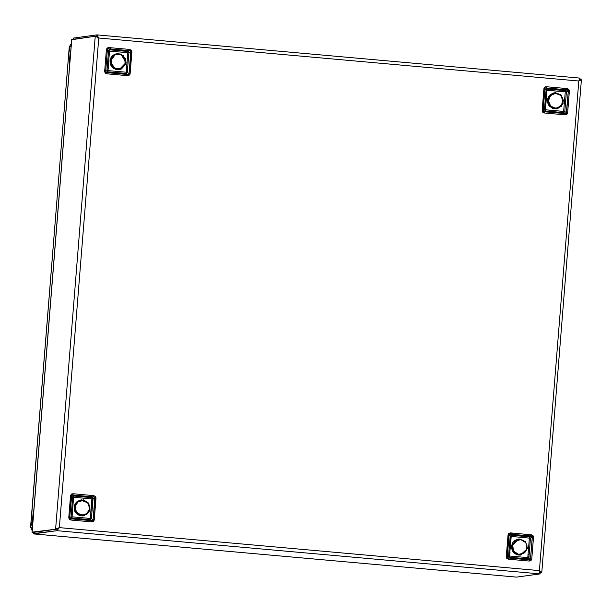 <?xml version="1.0" encoding="UTF-8"?>
<svg xmlns="http://www.w3.org/2000/svg" width="612" height="612" viewBox="0 0 612 612"><rect width="100%" height="100%" fill="white"/><g stroke="black" fill="none" stroke-linecap="round" stroke-linejoin="round"><path stroke-width="0.92" d="M546.531 86.72L544.428 87.394L545.04 88.021L546.317 87.952L546.531 86.72L545.307 86.835L543.923 88.663L542.454 111.942L543.158 111.453L543.119 110.703L542.163 110.596L542.79 112.34L544.412 112.975L565.052 114.826L566.873 114.406L567.653 112.883L569.42 90.943L568.892 89.306L567.163 88.564L546.531 86.72L546.317 87.952L566.949 89.796L565.473 90.645L547.22 89.008L546.317 87.952L547.22 89.008L546.049 90.14L544.887 88.771L543.119 110.703L544.473 109.686L546.049 90.14L544.887 88.771L545.04 88.021L567.684 89.78L568.38 90.331L566.528 112.799L564.815 111.506L566.391 91.961L568.296 90.867L566.268 113.656L544.405 111.774L545.453 110.994L563.706 112.623L565.037 113.625L543.158 111.453L543.119 110.703L544.473 109.686L545.453 110.994L544.405 111.774L544.412 112.975L565.052 114.826L565.037 113.625L563.706 112.623L564.815 111.506L566.528 112.799L565.037 113.625L565.052 114.826L567.653 112.883L566.528 112.799L567.653 112.883L569.42 90.943L568.296 90.867L566.391 91.961L565.473 90.645L566.949 89.796L568.296 90.867L569.42 90.943L567.163 88.564L566.949 89.796L567.163 88.564L546.531 86.72M506.552 558.152L508.511 559.192L508.503 557.991L507.256 557.67L506.552 558.152L508.511 559.192L529.151 561.036L530.971 560.615L531.752 559.093L533.519 537.16L532.991 535.523L531.262 534.781L510.63 532.937L508.916 533.274L508.021 534.88L508.985 534.98L509.138 534.238L508.526 533.61L508.021 534.88L506.552 558.152L508.572 555.903L510.148 536.349L508.985 534.98L507.218 556.92L508.572 555.903L509.551 557.203L527.804 558.84L529.135 559.842L508.503 557.991L509.551 557.203L508.503 557.991L507.256 557.67L509.138 534.238L531.048 536.013L529.969 536.632L531.048 536.013L531.262 534.781L510.63 532.937L510.416 534.161L511.318 535.225L510.416 534.161L532.272 536.181L530.627 559.016L528.913 557.723L530.489 538.17L532.394 537.076L530.489 538.17L529.571 536.854L511.846 535.271L529.763 536.747L529.365 538.086L530.489 538.17L528.913 557.723L530.627 559.016L531.752 559.093L533.519 537.16L531.262 534.781L531.048 536.013L532.394 537.076L533.519 537.16L532.394 537.076L530.367 559.873L529.135 559.842L527.804 558.84L528.913 557.723L527.789 557.639L527.804 558.84L509.551 557.203L509.536 556.002L527.789 557.639L529.365 538.086L511.104 536.456L509.788 552.812L511.318 535.225L510.148 536.349L508.985 534.98L508.021 534.88L506.262 556.813L507.218 556.92L506.262 556.813L506.552 558.152M91.655 521.868L93.751 521.194L93.024 520.582L91.639 520.667L91.655 521.868L92.871 521.761L94.256 519.925L95.724 496.653L94.906 497.151L94.898 497.908L96.023 497.992L95.724 496.653L93.766 495.613L73.134 493.762L71.306 494.182L70.525 495.712L68.766 517.645L69.286 519.282L71.015 520.024L91.655 521.868L91.639 520.667L71.007 518.823L72.055 518.035L90.308 519.672L91.639 520.667L90.308 519.672L91.418 518.555L93.131 519.84L94.898 497.908L92.993 499.002L91.418 518.555L93.131 519.84L93.024 520.582L70.342 518.831L69.676 518.272L71.489 495.812L72.652 497.181L71.076 516.735L69.722 517.744L71.795 494.947L93.552 496.845L92.075 497.686L73.823 496.057L72.92 494.993L94.906 497.151L94.898 497.908L92.993 499.002L92.075 497.686L93.552 496.845L93.766 495.613L73.134 493.762L72.92 494.993L73.823 496.057L72.652 497.181L71.489 495.812L72.92 494.993L73.134 493.762L70.525 495.712L71.489 495.812L70.525 495.712L68.766 517.645L69.722 517.744L71.076 516.735L72.055 518.035L71.007 518.823L68.766 517.645L71.015 520.024L71.007 518.823L71.015 520.024L91.655 521.868M131.626 50.436L129.667 49.396L129.453 50.628L130.807 50.934L131.626 50.436L129.667 49.396L109.035 47.552L107.207 47.973L106.427 49.495L104.667 71.428L105.188 73.073L106.916 73.807L127.556 75.659L129.652 74.985L130.157 73.715L129.033 73.631L128.925 74.366L129.652 74.985L130.157 73.715L131.626 50.436L130.807 50.934L130.8 51.699L128.895 52.785L127.319 72.338L129.033 73.631L130.8 51.699L128.895 52.785L127.977 51.477L110.252 49.886L128.168 51.37L127.77 52.709L109.51 51.071L109.724 49.84L108.821 48.784L129.453 50.628L128.375 51.247L129.453 50.628L130.807 50.934L129.063 74.06L128.398 74.588L106.909 72.606L107.957 71.826L126.21 73.455L127.541 74.457L126.21 73.455L127.319 72.338L129.033 73.631L130.157 73.715L131.924 51.775L130.8 51.699L131.924 51.775L131.626 50.436M32.092 532.142L57.107 529.105L55.593 528.967L95.235 36.276L71.734 39.512L32.092 532.203L57.107 529.105L55.593 528.967L59.379 527.605L98.769 38.005L578.799 80.983L539.409 570.583L59.379 527.605L98.769 38.005L95.235 36.276L71.719 39.688M58.882 527.804L57.107 529.105L33.606 532.341L33.484 533.894L33.606 532.341L32.046 532.211M95.395 36.292L96.75 36.406L97.874 37.386M32.092 532.203L71.711 39.681M95.304 36.276L97.385 36.873L96.75 36.406L96.88 34.861L98.769 38.005L95.235 36.276L55.593 528.967L59.379 527.605L56.985 530.65L33.408 533.565M98.042 37.569L96.818 36.422M58.415 528.194L57.811 528.661L58.415 528.194M57.352 528.982L57.811 528.661L57.352 528.982M96.75 36.406L96.88 34.861L73.379 38.097L73.279 39.298L73.379 38.097L96.903 34.861L98.769 38.005L578.799 80.983L580 78.55M73.233 38.594L73.379 38.097M96.941 34.869L579.969 78.106L578.799 80.983L539.409 570.583L541.697 572.488L540.327 572.365M579.839 79.698L579.136 80.455M579.556 80.042L579.816 79.751M97.385 36.873L97.905 37.408M540.212 572.358L541.765 572.434L539.409 570.583L59.379 527.605L56.985 530.65L33.484 533.894L516.551 577.139L540.052 573.903L516.551 577.139L33.453 533.894L516.551 577.139M581.331 79.858L578.799 80.983L581.331 79.858M540.182 572.35L539.991 571.822M541.765 572.434L581.385 79.79L579.855 79.659L581.339 79.797M540.212 572.312L540.197 573.482M33.392 533.626L33.599 532.341L57.107 529.105L56.985 530.65L57.107 529.105L59.027 527.743M540.052 573.903L56.985 530.65L540.052 573.903L539.409 570.583L540.052 573.903M539.715 571.424L540.212 572.274M105.624 71.535L107.391 49.603L108.553 50.964L106.978 70.518L105.624 71.535L106.978 70.518L107.957 71.826L106.909 72.606L106.916 73.807L127.556 75.659L127.541 74.457L106.243 72.614L105.624 71.535L104.667 71.428L106.916 73.807L106.909 72.606L105.624 71.535L107.391 49.603L106.427 49.495L104.667 71.428L105.624 71.535M110.16 49.878L108.553 50.964L107.429 49.067L108.821 48.784L110.16 49.878M129.652 74.985L128.925 74.366L127.541 74.457L127.556 75.659L129.652 74.985M106.427 49.495L108.821 48.784L109.035 47.552L106.427 49.495M108.821 48.784L129.453 50.628L129.667 49.396L109.035 47.552L108.821 48.784M110.168 49.939L109.969 49.419L110.168 49.939M128.084 51.064L128.428 51.569L128.084 51.064M107.941 70.625L106.978 70.518L108.553 50.964L109.51 51.071L108.194 67.435L109.51 51.071L128.895 52.785L127.319 72.338L126.194 72.254L127.77 52.709L126.21 73.455L107.957 71.826L107.941 70.625L126.194 72.254L107.941 70.625L108.033 69.485L107.941 70.625M108.156 67.901L108.072 69.026L108.523 67.419L107.666 67.718M108.133 68.995L108.102 69.554L108.133 68.995M126.676 70.992L126.653 70.602L126.676 70.992M110.596 47.966L110.489 48.883L110.122 47.866M128.382 49.503L128.742 50.521L128.076 49.534M109.204 51.041L109.319 50.062M107.582 71.535L107.635 70.594L107.008 70.609M127.273 72.407L126.194 72.323M126.416 69.538L126.776 69.049L127.074 69.454M94.906 497.151L95.724 496.653L93.766 495.613L93.552 496.845L94.906 497.151M94.256 519.925L96.023 497.992L94.898 497.908L93.131 519.84L94.256 519.925L93.131 519.84L93.024 520.582L93.751 521.194L94.256 519.925M72.04 516.834L72.055 518.035L71.076 516.735L91.418 518.555L90.905 519.221L90.308 519.672L90.293 518.471L90.308 519.672L72.055 518.035L72.04 516.834L71.076 516.735L72.652 497.181L73.608 497.288L72.04 516.834L90.293 518.471L91.869 498.918L92.993 499.002L91.418 518.555L90.293 518.471L92.336 497.946L92.993 499.002L72.652 497.181L73.126 496.523L73.823 496.057L73.608 497.288L73.823 496.057L92.075 497.686L91.869 498.918L73.608 497.288L72.04 516.834M71.872 493.892L72.813 493.853M511.754 535.263L511.318 535.225L511.754 535.263M508.526 533.61L509.138 534.238L510.416 534.161L510.63 532.937L508.526 533.61M531.752 559.093L530.627 559.016L529.135 559.842L529.151 561.036L531.752 559.093M529.135 559.842L508.503 557.991L508.511 559.192L529.151 561.036L529.135 559.842M527.957 556.568L528.378 556.048L527.957 556.568M509.727 554.38L509.697 554.939L509.727 554.38M510.148 536.349L529.365 538.086L527.789 557.639L508.572 555.903L510.148 536.349M509.75 553.286L509.666 554.411L510.117 552.797L509.261 553.103M509.628 554.87L509.536 556.002L509.628 554.87M529.678 536.449L530.023 536.953L529.678 536.449M511.976 535.14L511.563 534.796L511.976 535.14M531.392 559.139L529.326 561.051M528.011 554.923L528.37 554.434L528.669 554.839M509.176 556.92L509.528 556.078L508.603 555.987M528.867 557.792L527.789 557.708M529.969 534.88L530.336 535.905L529.671 534.911M512.19 533.35L512.083 534.268L511.716 533.251M510.798 536.426L510.913 535.446M543.158 111.453L542.454 111.942L544.412 112.975L544.405 111.774L543.158 111.453M543.923 88.663L542.163 110.596L543.119 110.703L544.887 88.771L543.923 88.663L544.887 88.771L545.04 88.021L544.428 87.394L543.923 88.663M565.266 91.876L565.473 90.645L566.391 91.961L546.049 90.14L546.524 89.474L547.22 89.008L547.006 90.239L547.22 89.008L565.473 90.645L565.266 91.876L566.391 91.961L564.815 111.506L563.69 111.422L565.266 91.876L547.006 90.239L545.437 109.793L544.473 109.686L546.049 90.14L547.006 90.239L545.124 110.749L544.473 109.686L564.815 111.506L564.302 112.172L563.706 112.623L563.69 111.422L563.706 112.623L545.453 110.994L545.437 109.793L563.69 111.422L565.266 91.876M565.74 114.773L565.228 114.834M33.729 511.051L33.278 511.112L33.729 511.051M32.528 520.407L33.278 511.112L32.528 520.407L30.699 527.077L32.528 520.407L30.699 527.077L32.528 520.407L33.3 510.806L33.744 510.844L33.3 510.806L32.528 520.407M30.73 527.399L32.161 530.573L30.73 527.399L32.436 527.162L30.73 527.399M69.34 46.818L70.12 53.122L69.378 62.416L69.822 62.462L69.378 62.416L69.829 62.355L69.378 62.416L70.12 53.122L69.34 46.818M69.424 46.481L71.13 46.244L69.424 46.481L71.344 43.551M69.347 62.73L70.12 53.122L69.347 62.73L69.806 62.669L69.347 62.73M33.759 510.737L33.3 510.806L33.759 510.737M30.699 527.077L69.248 47.116L30.699 527.077M69.202 47.66L30.608 526.649M511.9 545.544L513.812 552.399L520.284 555.084L527.513 548.474L527.024 548.352L524.01 553.141L518.54 554.334L513.82 551.228L512.619 545.644L511.647 545.583L513.743 552.628L520.804 555.03L513.996 552.59L511.9 545.544L518.593 538.996L525.41 541.436L527.506 548.482L520.804 555.03L527.513 548.474L525.578 541.62L519.114 538.942L511.9 545.544L512.619 545.644L513.124 549.951L515.878 553.263L518.54 554.334L521.393 554.296L525.096 552.2L526.641 549.752L526.97 545.437L525.83 542.76L522.495 540.059L519.68 539.532L516.895 540.136L514.554 541.788L512.619 545.644L515.641 540.847L521.11 539.654L525.83 542.76L527.024 548.352L527.513 548.474L525.417 541.436L518.349 539.034L511.9 545.544M518.471 539.019L514.922 540.388L512.772 542.645L511.647 545.583L511.709 548.735L512.948 551.634L515.174 553.829L518.058 555L520.59 555.053M88.641 503.156L80.348 499.966L74.771 504.984L75.521 512.565L76.393 512.152L75.108 506.583L78.061 501.741L83.507 500.463L88.266 503.5L84.892 500.853L80.654 500.547L78.061 501.741L75.475 505.168L75.207 509.49L77.334 513.254L81.151 515.189L84.005 515.105L86.598 513.912L88.549 511.793L89.551 509.069L89.451 506.162L88.266 503.5L88.641 503.156L90.025 509.192L86.835 514.44L80.929 515.817L75.773 512.527L74.381 506.491L77.579 501.251L83.484 499.866L88.656 503.163L88.266 503.5L89.551 509.069L86.598 513.912L81.151 515.189L76.393 512.152L75.773 512.527L84.058 515.717L88.954 512.122L89.918 506.025M88.388 503.194L83.232 499.905L77.326 501.282L74.129 506.529L75.521 512.565L83.186 515.878L80.677 515.855L77.778 514.73L74.832 511.395L74.129 506.529L75.215 503.577L77.326 501.282L81.679 499.79M560.783 94.975L553.539 92.978L547.916 98.784L550.173 106.656L550.716 106.19L548.413 100.965L550.402 95.633L555.505 93.315L560.737 95.373L561.051 94.944L555.115 92.749L549.576 95.258L547.426 101.034L549.92 106.695L547.679 100.995L549.828 95.22L555.359 92.71L561.036 94.936L563.522 100.597L561.372 106.373L555.841 108.882L549.92 106.695L556.583 108.829L552.544 108.378L548.895 105.494L547.625 102.602L547.533 99.45L548.627 96.505L550.746 94.217L555.115 92.749M554.495 92.787L561.051 94.944L560.737 95.373L558.32 93.812L555.505 93.315L552.72 93.957L550.402 95.633L548.888 98.096L548.413 100.965L549.767 105.08L551.848 107.092L555.948 108.248L559.972 106.886L562.566 103.466L562.856 99.144L560.737 95.373L563.04 100.597L561.051 105.93L555.948 108.248L550.716 106.19L550.173 106.656L557.67 108.615L562.765 104.292L562.826 97.507M120.602 54.093L115.928 53.841L110.183 61.276L115.354 69.202L115.691 68.598L111.583 64.696L111.369 58.981L115.171 54.812L120.771 54.621L120.862 54.063L114.543 54.3L110.42 58.813L110.657 65.002L115.11 69.233L110.902 64.971L110.673 58.783L114.796 54.261L120.855 54.063L125.307 58.293L125.537 64.474L121.421 68.995L115.11 69.233L119.088 69.661L116.609 69.646L113.71 68.536L111.438 66.379L110.145 63.503L110.03 60.351L111.101 57.398L113.205 55.088L117.55 53.581M116.999 53.611L120.862 54.063L120.771 54.621L117.948 54.154L115.171 54.812L112.86 56.511L111.369 58.981L111.116 63.311L113.258 67.06L117.083 68.98L121.291 68.414L123.601 66.716L125.452 62.829L124.879 58.53L123.203 56.166L120.771 54.621L124.879 58.53L125.093 64.237L121.291 68.414L115.691 68.598L115.354 69.202L120.281 69.416L125.82 63.549L123.479 55.715M71.665 39.566L32.031 532.195M73.226 39.306L73.233 38.518M579.847 79.682L580.038 78.374M96.903 34.861L579.969 78.106M83.309 515.855L89.505 511.058L88.656 503.163L81.098 499.828M556.706 108.814L563.17 103.283L561.051 94.944M119.21 69.646L125.995 62.539L120.862 54.063"/></g></svg>
